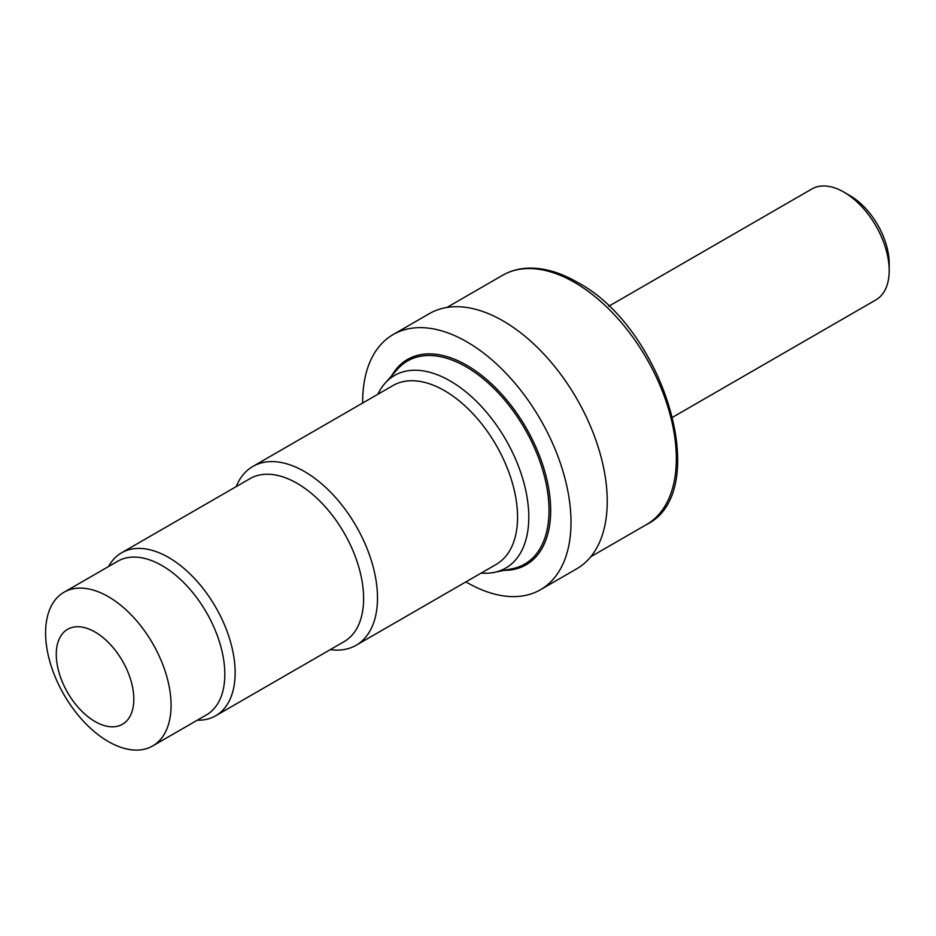 <?xml version="1.0" encoding="UTF-8"?>
<svg xmlns="http://www.w3.org/2000/svg" width="936" height="936" viewBox="0 0 936 936"><rect width="100%" height="100%" fill="white"/><g stroke="black" fill="none" stroke-linecap="round" stroke-linejoin="round"><path stroke-width="1.4" d="M95.039 632.011A54.826 31.648 60 0 1 133.813 699.157A54.826 31.648 60 0 1 95.039 721.539A54.826 31.648 60 0 1 56.277 654.393A54.826 31.648 60 0 1 95.039 632.011M108.33 596.665A88.721 51.223 60 0 1 166.292 674.844A88.721 51.223 60 0 1 152.697 745.945A88.721 51.223 60 0 1 108.33 741.546A88.721 51.223 60 0 1 50.368 663.367A88.721 51.223 60 0 1 63.976 592.266A88.721 51.223 60 0 1 108.33 596.665M108.564 566.526A94.103 54.335 60 0 1 121.551 552.813A94.103 54.335 60 0 1 168.609 557.47A94.103 54.335 60 0 1 230.081 640.399A94.103 54.335 60 0 1 215.654 715.806A94.103 54.335 60 0 1 197.285 720.193M236.188 486.626A103.264 59.611 60 0 1 252.86 466.432A103.264 59.611 60 0 1 304.493 471.545A103.264 59.611 60 0 1 371.943 562.536A103.264 59.611 60 0 1 356.113 645.278A103.264 59.611 60 0 1 330.291 649.619M252.86 466.432L392.909 385.573A103.264 59.611 60 0 1 444.541 390.686A103.264 59.611 60 0 1 511.992 481.677A103.264 59.611 60 0 1 496.174 564.42L356.113 645.278M377.887 394.243A111.208 64.21 60 0 1 385.024 383.269A111.208 64.21 60 0 1 450.157 380.952A111.208 64.21 60 0 1 525.342 488.557A111.208 64.21 60 0 1 494.22 572.399A111.208 64.21 60 0 1 481.151 573.089M362.653 403.042A147.326 85.059 60 0 1 393.167 334.538A147.326 85.059 60 0 1 466.83 341.827A147.326 85.059 60 0 1 563.074 471.662A147.326 85.059 60 0 1 540.493 589.715A147.326 85.059 60 0 1 466.83 582.426A147.326 85.059 60 0 1 465.906 581.888M393.167 334.538L429.402 313.618A147.326 85.059 60 0 1 503.065 320.908A147.326 85.059 60 0 1 599.309 450.742A147.326 85.059 60 0 1 576.728 568.795L540.493 589.715M889.2 270.551L889.2 263.578A55.493 32.035 60 0 0 849.958 195.624L843.921 192.126A64.034 36.972 60 0 1 843.921 192.137A64.034 36.972 60 0 1 889.2 270.551A64.034 36.972 60 0 1 875.944 299.871L672.785 417.163M608.751 306.248L811.91 188.955A64.034 36.972 60 0 1 843.921 192.126L849.958 195.624M63.976 592.266L117.725 561.237A88.721 51.223 60 0 1 162.08 565.625A88.721 51.223 60 0 1 220.042 643.816A88.721 51.223 60 0 1 206.446 714.905L152.697 745.945M121.551 552.813L250.017 478.635A94.103 54.335 60 0 1 297.075 483.304A94.103 54.335 60 0 1 358.546 566.221A94.103 54.335 60 0 1 344.12 641.628L215.654 715.806M385.024 383.269L397.437 369.252A117.257 67.696 60 0 1 466.105 366.807A117.257 67.696 60 0 1 545.384 480.25A117.257 67.696 60 0 1 512.565 568.655L494.22 572.399M391.763 375.664A118.568 68.457 60 0 1 466.83 365.309A118.568 68.457 60 0 1 548.449 487.094A118.568 68.457 60 0 1 504.176 570.363M574.564 282.415A143.91 83.093 60 0 1 668.585 409.231A143.91 83.093 60 0 1 646.53 524.558C713.829 491.681 663.495 327.296 577.126 282.169C559.915 272.247 543.442 267.579 527.693 268.176C518.509 268.597 510.143 270.972 502.609 275.289A143.91 83.093 60 0 1 574.564 282.415M590.791 556.733L646.53 524.558M446.881 307.464L502.609 275.289"/></g></svg>
